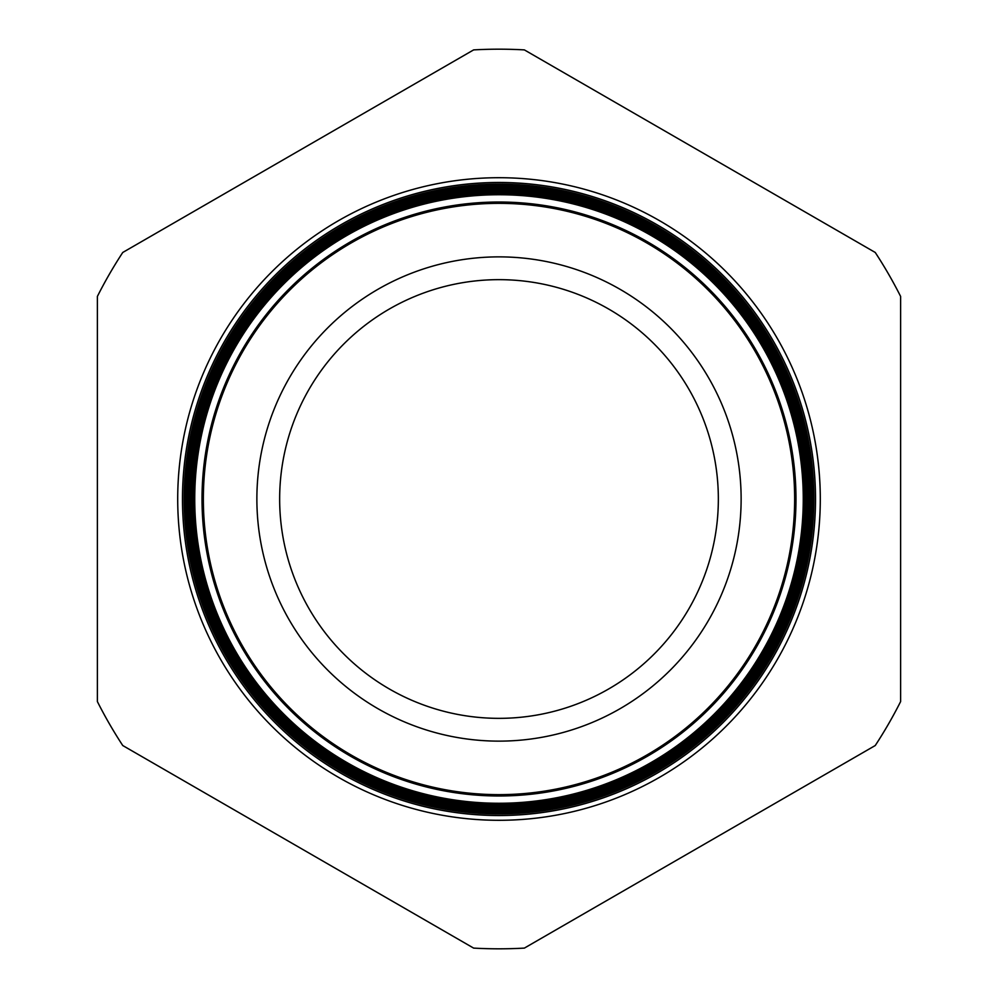 <?xml version="1.0" encoding="UTF-8"?>
<svg xmlns="http://www.w3.org/2000/svg" width="998" height="998" viewBox="0 0 998 998"><rect width="100%" height="100%" fill="white"/><g stroke="black" fill="none" stroke-linecap="round" stroke-linejoin="round"><path stroke-width="1.5" d="M820.294 499A321.294 321.294 0 0 0 499 177.706A321.294 321.294 0 0 0 177.706 499A321.294 321.294 0 0 0 499 820.294A321.294 321.294 0 0 0 820.294 499M202.02 499A296.98 296.98 0 0 0 499 795.98A296.98 296.98 0 0 0 795.98 499A296.98 296.98 0 0 0 499 202.02A296.98 296.98 0 0 0 202.02 499M194.735 499A304.265 304.265 0 0 0 499 803.265A304.265 304.265 0 0 0 803.265 499A304.265 304.265 0 0 0 499 194.735A304.265 304.265 0 0 0 194.735 499M803.926 499A304.926 304.926 0 0 1 499 803.926A304.926 304.926 0 0 1 194.074 499A304.926 304.926 0 0 1 499 194.074A304.926 304.926 0 0 1 803.926 499M193.001 499A305.999 305.999 0 0 0 499 804.999A305.999 305.999 0 0 0 804.999 499A305.999 305.999 0 0 0 499 193.001A305.999 305.999 0 0 0 193.001 499M805.586 499A306.586 306.586 0 0 1 499 805.586A306.586 306.586 0 0 1 192.414 499A306.586 306.586 0 0 1 499 192.414A306.586 306.586 0 0 1 805.586 499M191.254 499A307.746 307.746 0 0 0 499 806.746A307.746 307.746 0 0 0 806.746 499A307.746 307.746 0 0 0 499 191.254A307.746 307.746 0 0 0 191.254 499M807.245 499A308.245 308.245 0 0 1 499 807.245A308.245 308.245 0 0 1 190.755 499A308.245 308.245 0 0 1 499 190.755A308.245 308.245 0 0 1 807.245 499M189.508 499A309.492 309.492 0 0 0 499 808.492A309.492 309.492 0 0 0 808.492 499A309.492 309.492 0 0 0 499 189.508A309.492 309.492 0 0 0 189.508 499M808.904 499A309.904 309.904 0 0 1 499 808.904A309.904 309.904 0 0 1 189.096 499A309.904 309.904 0 0 1 499 189.096A309.904 309.904 0 0 1 808.904 499M187.761 499A311.239 311.239 0 0 0 499 810.239A311.239 311.239 0 0 0 810.239 499A311.239 311.239 0 0 0 499 187.761A311.239 311.239 0 0 0 187.761 499M810.563 499A311.563 311.563 0 0 1 499 810.563A311.563 311.563 0 0 1 187.437 499A311.563 311.563 0 0 1 499 187.437A311.563 311.563 0 0 1 810.563 499M186.027 499A312.973 312.973 0 0 0 499 811.973A312.973 312.973 0 0 0 811.973 499A312.973 312.973 0 0 0 499 186.027A312.973 312.973 0 0 0 186.027 499M812.222 499A313.222 313.222 0 0 1 499 812.222A313.222 313.222 0 0 1 185.778 499A313.222 313.222 0 0 1 499 185.778A313.222 313.222 0 0 1 812.222 499M184.281 499A314.719 314.719 0 0 0 499 813.719A314.719 314.719 0 0 0 813.719 499A314.719 314.719 0 0 0 499 184.281A314.719 314.719 0 0 0 184.281 499M813.869 499A314.869 314.869 0 0 1 499 813.869A314.869 314.869 0 0 1 184.131 499A314.869 314.869 0 0 1 499 184.131A314.869 314.869 0 0 1 813.869 499M182.534 499A316.466 316.466 0 0 0 499 815.466A316.466 316.466 0 0 0 815.466 499A316.466 316.466 0 0 0 499 182.534A316.466 316.466 0 0 0 182.534 499M815.528 499A316.528 316.528 0 0 1 499 815.528A316.528 316.528 0 0 1 182.472 499A316.528 316.528 0 0 1 499 182.472A316.528 316.528 0 0 1 815.528 499M256.873 499A242.127 242.127 0 0 1 499 256.873A242.127 242.127 0 0 1 741.127 499A242.127 242.127 0 0 1 499 741.127A242.127 242.127 0 0 1 256.873 499M279.652 499A219.348 219.348 0 0 1 499 279.652A219.348 219.348 0 0 1 718.348 499A219.348 219.348 0 0 1 499 718.348A219.348 219.348 0 0 1 279.652 499M203.355 499A295.645 295.645 0 0 0 499 794.645A295.645 295.645 0 0 0 794.645 499A295.645 295.645 0 0 0 499 203.355A295.645 295.645 0 0 0 203.355 499M473.626 49.9L122.754 252.469A449.811 449.811 0 0 0 97.38 296.431L97.38 701.569A449.811 449.811 0 0 0 122.754 745.531L473.626 948.1A449.811 449.811 0 0 0 524.374 948.1L875.246 745.531A449.811 449.811 0 0 0 900.62 701.569L900.62 296.431A449.811 449.811 0 0 0 875.246 252.469L524.374 49.9A449.811 449.811 0 0 0 473.626 49.9"/></g></svg>
